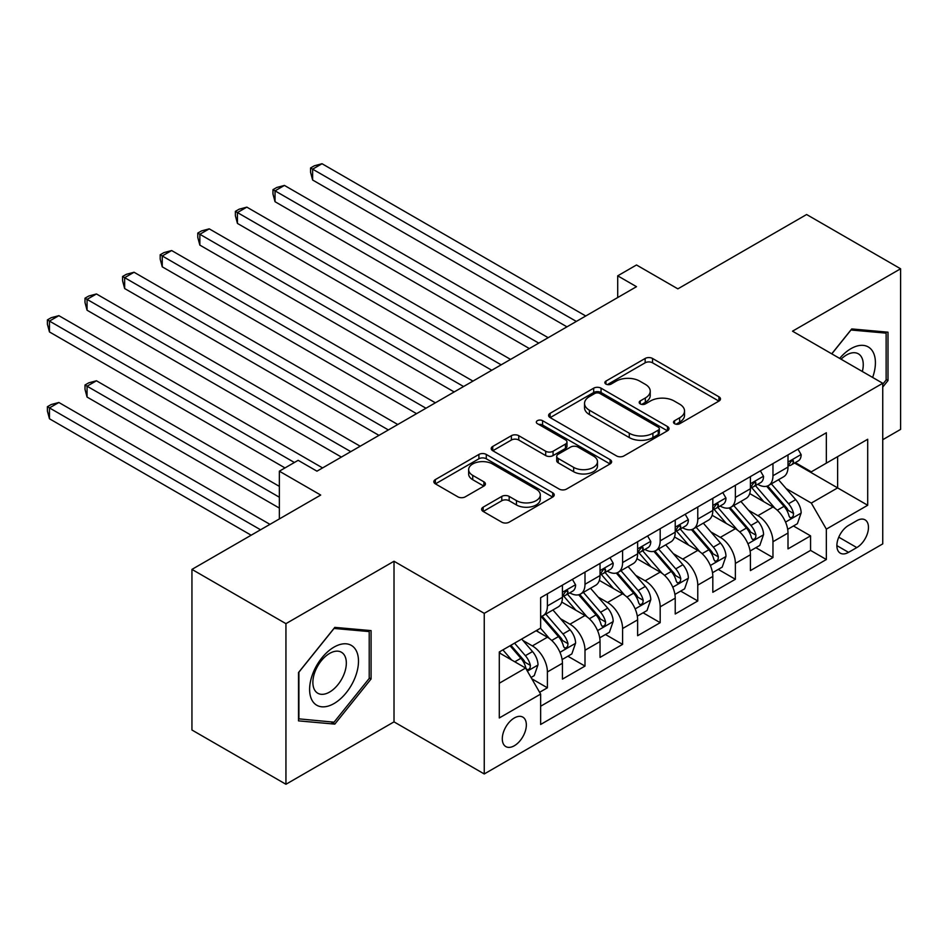 <?xml version="1.0" encoding="UTF-8"?>
<svg xmlns="http://www.w3.org/2000/svg" width="948" height="948" viewBox="0 0 948 948"><rect width="100%" height="100%" fill="white"/><g stroke="black" fill="none" stroke-linecap="round" stroke-linejoin="round"><path stroke-width="1.42" d="M674.573 423.709A3.65 2.109 0 0 0 679.74 423.709L718.951 401.075A5.214 3.01 0 0 0 720.48 398.942A5.214 3.01 0 0 0 718.951 396.809L652.532 358.463A5.214 3.01 0 0 0 645.15 358.463L605.938 381.096A3.65 2.109 0 0 0 604.871 382.589A3.65 2.109 0 0 0 605.938 384.082A3.65 2.109 0 0 0 611.105 384.082L616.176 381.155A16.697 9.646 0 0 1 639.793 381.155L645.327 384.343A16.697 9.646 0 0 1 650.221 391.169A16.697 9.646 0 0 1 645.327 397.982L640.255 400.909A3.65 2.109 0 0 0 639.189 402.402A3.65 2.109 0 0 0 640.255 403.895A3.65 2.109 0 0 0 645.422 403.895L650.494 400.968A16.697 9.646 0 0 1 674.111 400.968L679.645 404.156A16.697 9.646 0 0 1 684.539 410.982A16.697 9.646 0 0 1 679.645 417.795L674.573 420.722A3.65 2.109 0 0 0 673.507 422.216A3.65 2.109 0 0 0 674.573 423.709L674.573 420.722M514.326 745.744A17.017 9.824 120 0 0 525.429 730.754A17.017 9.824 120 0 0 522.822 717.115A17.017 9.824 120 0 0 514.326 717.968A17.017 9.824 120 0 0 503.21 732.958A17.017 9.824 120 0 0 505.817 746.586A17.017 9.824 120 0 0 514.326 745.744M483.148 507.168A5.214 3.01 0 0 0 481.62 509.301A5.214 3.01 0 0 0 483.148 511.434L501.788 522.182A5.214 3.01 0 0 0 509.171 522.182L552.708 497.048A5.214 3.01 0 0 0 554.236 494.915A5.214 3.01 0 0 0 552.708 492.782L486.288 454.436A5.214 3.01 0 0 0 478.906 454.436L435.369 479.581A5.214 3.01 0 0 0 433.84 481.714A5.214 3.01 0 0 0 435.369 483.836L457.872 496.835A5.214 3.01 0 0 0 465.255 496.835L483.895 486.075A5.214 3.01 0 0 0 485.423 483.942A5.214 3.01 0 0 0 483.895 481.821L472.732 475.375A13.959 8.058 0 0 1 468.644 469.675A13.959 8.058 0 0 1 477.259 462.221A13.959 8.058 0 0 1 492.474 463.975L536.201 489.215A13.959 8.058 0 0 1 540.289 494.915A13.959 8.058 0 0 1 531.674 502.369A13.959 8.058 0 0 1 516.459 500.615L509.171 496.408A5.214 3.01 0 0 0 501.788 496.408L483.148 507.168L483.148 511.434M882.742 439.706L900.6 429.397L900.6 268.782L806.618 214.521L677.856 288.856L636.499 264.978L617.705 275.832L636.499 286.687L316.952 471.18L298.158 460.325L279.352 471.18L279.352 518.923M285.941 623.654L285.941 784.269L394.013 721.866L394.013 561.252L285.941 623.654L191.946 569.393L320.708 495.057L279.352 471.18M394.013 561.252L484.25 613.344L882.742 383.276L882.742 543.891L484.25 773.959L484.25 613.344M900.6 268.782L792.516 331.184L882.742 383.276M616.544 455.929A5.214 3.01 0 0 0 623.926 455.929L667.475 430.795A5.214 3.01 0 0 0 669.004 428.662A5.214 3.01 0 0 0 667.475 426.529L601.056 388.182A5.214 3.01 0 0 0 593.673 388.182L550.124 413.316A5.214 3.01 0 0 0 548.596 415.449A5.214 3.01 0 0 0 550.124 417.582L616.544 455.929M538.855 424.491A3.65 2.109 0 0 1 542.564 425.012L542.564 420.675L610.097 459.661A5.214 3.01 0 0 1 611.626 461.795A5.214 3.01 0 0 1 610.097 463.916L566.549 489.061A5.214 3.01 0 0 1 559.166 489.061L492.747 450.715L492.747 446.449A5.214 3.01 0 0 0 491.218 448.582A5.214 3.01 0 0 0 492.747 450.715M492.747 446.449L511.387 435.689A5.214 3.01 0 0 1 518.757 435.689L545.704 451.248A5.214 3.01 0 0 0 553.075 451.248L565.446 444.102A5.214 3.01 0 0 0 566.975 441.969A5.214 3.01 0 0 0 565.446 439.848L537.398 423.649A3.65 2.109 0 0 1 536.331 422.156A3.65 2.109 0 0 1 538.582 420.213A3.65 2.109 0 0 1 542.564 420.675M285.941 784.269L191.946 730.007L191.946 569.393M539.602 692.301L547.399 687.798L531.804 678.78M522.929 640.457L532.361 645.908A21.271 12.277 60 0 1 547.399 671.942L562.437 663.268L562.437 679.112L584.999 666.089L567.888 656.217M560.517 618.748L569.961 624.199A21.271 12.277 60 0 1 584.999 650.245L600.037 641.559L600.037 657.402L622.587 644.379L605.488 634.508M598.117 597.039L607.55 602.49A21.271 12.277 60 0 1 622.587 628.536L637.625 619.862L637.625 635.705L660.187 622.682L643.076 612.799M635.705 575.341L645.15 580.792A21.271 12.277 60 0 1 660.187 606.839L675.225 598.152L675.225 613.996L697.775 600.973L680.676 591.102M673.305 553.632L682.738 559.083A21.271 12.277 60 0 1 697.775 585.129L712.813 576.443L712.813 592.287L735.375 579.264L718.264 569.393M710.893 531.923L720.338 537.374A21.271 12.277 60 0 1 735.375 563.42L750.413 554.746L750.413 570.589L772.964 557.566L772.964 541.723A21.271 12.277 -120 0 0 757.926 515.676L748.493 510.225M755.864 547.683L772.964 557.566M562.437 663.268A21.271 12.277 -120 0 0 547.399 637.222L536.13 630.704M600.037 641.559A21.271 12.277 -120 0 0 584.999 615.513L561.749 602.087M637.625 619.862A21.271 12.277 -120 0 0 622.587 593.815L599.337 580.389M675.225 598.152A21.271 12.277 -120 0 0 660.187 572.106L636.938 558.68M712.813 576.443A21.271 12.277 -120 0 0 697.775 550.397L674.526 536.983M750.413 554.746A21.271 12.277 -120 0 0 735.375 528.7L712.126 515.274M856.802 520.665L848.531 525.441A16.483 9.516 120 0 0 837.759 539.969A16.483 9.516 120 0 0 840.295 553.17A16.483 9.516 120 0 0 848.531 552.352L856.802 547.577A16.483 9.516 120 0 0 867.574 533.06A16.483 9.516 120 0 0 865.038 519.848A16.483 9.516 120 0 0 856.802 520.665M499.288 683.235L525.595 668.044L540.633 694.09L540.633 724.473L826.348 559.521L826.348 529.126L811.31 503.08L786.082 488.516M540.633 694.09L499.288 717.968L499.288 651.975L540.633 628.109L540.633 597.714L826.348 432.762L826.348 463.145L867.704 439.268L867.704 505.26L826.348 529.126M569.76 592.832L569.961 592.938A21.271 12.277 60 0 0 580.591 593.993L595.628 585.319A21.271 12.277 -120 0 0 600.037 575.578L600.037 563.42M607.36 571.123L607.55 571.241A21.271 12.277 60 0 0 618.191 572.296L633.228 563.61A21.271 12.277 -120 0 0 637.625 553.869L637.625 541.723M644.948 549.413L645.15 549.532A21.271 12.277 60 0 0 655.779 550.587L670.817 541.901A21.271 12.277 -120 0 0 675.225 532.172L675.225 520.014M682.548 527.716L682.738 527.823A21.271 12.277 60 0 0 693.379 528.877L708.417 520.203A21.271 12.277 -120 0 0 712.813 510.462L712.813 498.304M720.136 506.007L720.338 506.125A21.271 12.277 60 0 0 730.967 507.18L746.005 498.494A21.271 12.277 -120 0 0 750.413 488.753L750.413 476.607M540.633 706.236L810.564 550.397L810.564 535.857L788.001 548.88L788.001 533.037A21.271 12.277 -120 0 0 772.964 506.99L749.714 493.564M757.736 484.31L757.926 484.416A21.271 12.277 -120 0 0 768.567 485.471A21.271 12.277 -120 0 0 772.964 475.73L772.964 463.584M768.567 485.471L783.605 476.785A21.271 12.277 -120 0 0 788.001 467.056L788.001 454.898M547.399 593.804L547.399 605.962A21.271 12.277 60 0 1 543.003 615.702A21.271 12.277 60 0 1 540.633 616.555M543.003 615.702L558.04 607.016A21.271 12.277 -120 0 0 562.437 597.287L562.437 585.129M584.999 572.106L584.999 584.264A21.271 12.277 60 0 1 580.591 593.993M622.587 550.397L622.587 562.555A21.271 12.277 60 0 1 618.191 572.296M660.187 528.7L660.187 540.846A21.271 12.277 60 0 1 655.779 550.587M697.775 506.99L697.775 519.149A21.271 12.277 60 0 1 693.379 528.877M735.375 485.281L735.375 497.439A21.271 12.277 60 0 1 730.967 507.18M735.375 563.42L735.375 579.264M697.775 585.129L697.775 600.973M660.187 606.839L660.187 622.682M622.587 628.536L622.587 644.379M584.999 650.245L584.999 666.089M547.399 671.942L547.399 687.798M525.595 668.044L499.288 652.852M811.31 503.08L837.629 487.888L837.629 456.64L867.704 439.268M794.578 463.039L867.704 505.26M795.325 462.6L811.31 471.831L826.348 463.145M394.013 721.866L484.25 773.959M617.705 275.832L617.705 297.542M793.452 525.986L810.564 535.857M810.564 550.397L826.348 559.521M882.742 387.092L888.003 380.551L888.003 332.179L851.731 328.932L831.728 353.817M298.525 720.871L334.81 724.118L371.083 678.981L371.083 630.61L334.81 627.375L298.525 672.511L298.525 720.871M886.131 379.461L888.003 380.551M369.21 677.903L371.083 678.981M330.971 721.902L334.81 724.118M676.031 424.218L679.645 422.133A16.697 9.646 0 0 0 684.539 415.319L684.539 410.982M650.221 391.169L650.221 395.506A16.697 9.646 0 0 1 645.327 402.319L641.713 404.405M718.88 401.111L652.532 362.8A5.214 3.01 0 0 0 645.15 362.8L607.395 384.592M667.404 430.83L601.056 392.519A5.214 3.01 0 0 0 593.673 392.519L550.196 417.618M658.244 430.155A3.65 2.109 0 0 0 659.322 428.662A3.65 2.109 0 0 0 658.244 427.169L599.942 393.503A3.65 2.109 0 0 0 594.775 393.503L589.431 396.596A16.697 9.646 0 0 0 584.537 403.41A16.697 9.646 0 0 0 589.431 410.235L629.282 433.236A16.697 9.646 0 0 0 652.899 433.236L658.244 430.155L658.244 434.492A3.65 2.109 0 0 0 659.322 432.999L659.322 428.662M584.537 403.41L584.537 407.759A16.697 9.646 0 0 0 589.431 414.572L589.431 410.235M658.244 434.492L652.899 437.585A16.697 9.646 0 0 1 629.282 437.585L589.431 414.572M492.818 450.75L511.387 440.026L511.387 435.689M566.975 441.969L566.975 446.318A5.214 3.01 0 0 1 565.446 448.451L553.075 455.585A5.214 3.01 0 0 1 545.704 455.585L518.757 440.026A5.214 3.01 0 0 0 511.387 440.026M542.564 425.012L610.026 463.963M573.647 467.376A13.959 8.058 0 0 0 588.862 469.13A13.959 8.058 0 0 0 597.477 461.688A13.959 8.058 0 0 0 593.389 455.988L577.984 447.089A5.214 3.01 0 0 0 570.613 447.089L558.242 454.222A5.214 3.01 0 0 0 556.713 456.355A5.214 3.01 0 0 0 558.242 458.488L573.647 467.376L573.647 471.725A13.959 8.058 0 0 0 588.862 473.467A13.959 8.058 0 0 0 597.477 466.025L597.477 461.688M556.713 456.355L556.713 460.692A5.214 3.01 0 0 0 558.242 462.825L558.242 458.488M573.647 471.725L558.242 462.825M540.289 494.915L540.289 499.264A13.959 8.058 0 0 1 531.674 506.706A13.959 8.058 0 0 1 516.459 504.952L509.171 500.745A5.214 3.01 0 0 0 501.788 500.745L483.219 511.47M468.644 469.675L468.644 474.012A13.959 8.058 0 0 0 472.732 479.712L472.732 475.375M483.824 486.111L472.732 479.712M552.637 497.084L486.288 458.785A5.214 3.01 0 0 0 478.906 458.785L435.428 483.883M787.693 529.316L797.398 523.699L801.167 512.856A14.09 8.129 -120 0 0 795.68 499.62L778.498 479.735M775.061 508.365L755.426 485.637M763.887 501.753L752.487 488.552A33.761 19.493 -120 0 0 751.444 487.379M312.627 266.826L491.763 370.253L237.438 223.42L237.438 212.565L246.836 207.138L510.557 359.399M766.648 486.241L784.02 506.351A14.09 8.129 60 0 1 789.044 516.056L790.075 517.726L791.971 517.454L793.251 515.913L793.559 513.449A14.09 8.129 -120 0 0 788.535 503.744L771.352 483.859M767.667 485.909L786.342 507.524A7.181 4.147 60 0 1 788.144 510.332L793.559 513.449M797.967 449.151L801.167 454.685A14.09 8.129 60 0 1 798.24 460.918L791.106 465.041A14.09 8.129 -120 0 0 793.559 461.795L793.263 460.538L791.497 460.894L789.044 464.401A14.09 8.129 60 0 1 788.001 466.404M576.348 321.419L312.627 169.159L322.024 163.731L585.745 315.992M788.475 465.693L788.535 465.693A14.09 8.129 -120 0 0 791.106 465.041M566.951 326.835L312.627 180.013L312.627 169.159L310.565 167.962L314.321 165.793L322.024 163.731M312.627 180.013L310.565 172.299L310.565 167.962M872.634 377.434A34.555 19.955 120 0 0 850.972 348.651A34.555 19.955 120 0 0 839.655 358.403M862.336 371.486A23.664 13.663 120 0 0 858.355 353.817A23.664 13.663 120 0 0 846.528 354.979A23.664 13.663 120 0 0 841.054 359.209M831.799 353.865L850.972 329.999L886.131 333.139L886.131 380.006L882.742 384.224M883.797 331.8L886.131 333.139M355.216 677.204A34.555 19.955 120 0 0 346.269 643.822A34.555 19.955 120 0 0 312.887 673.424A34.555 19.955 120 0 0 321.834 706.805A34.555 19.955 120 0 0 355.216 677.204M344.088 674.04A23.664 13.663 120 0 0 341.434 652.248A23.664 13.663 120 0 0 315.115 671.445A23.664 13.663 120 0 0 317.781 693.237A23.664 13.663 120 0 0 344.088 674.04M298.904 719.034L298.904 672.168L334.051 628.441L369.21 631.581L369.21 678.448L334.051 722.175L298.525 718.821M366.876 630.242L369.21 631.581M750.093 551.013L759.81 545.408L763.567 534.554A14.09 8.129 -120 0 0 758.08 521.329L740.909 501.445M737.461 530.074L717.826 507.346M726.287 523.45L714.899 510.261A33.761 19.493 -120 0 0 713.856 509.088M275.038 288.536L454.163 391.951L199.85 245.117L199.85 234.274L209.247 228.847L472.969 381.108M729.048 507.938L746.432 528.06A14.09 8.129 60 0 1 751.456 537.765L752.475 539.436L754.383 539.163L755.651 537.611L755.959 535.158A14.09 8.129 -120 0 0 750.935 525.453L733.764 505.568M730.079 507.607L748.742 529.221A7.181 4.147 60 0 1 750.555 532.029L755.959 535.158M712.505 572.722L722.21 567.117L725.978 556.263A14.09 8.129 -120 0 0 720.492 543.026L703.309 523.142M699.873 551.772L680.237 529.043M688.698 545.159L677.299 531.97A33.761 19.493 -120 0 0 676.256 530.785M237.438 310.233L416.575 413.66L162.25 266.826L162.25 255.972L171.647 250.545L435.369 402.805M691.459 529.648L708.831 549.757A14.09 8.129 60 0 1 713.856 559.462L714.887 561.133L716.783 560.872L718.063 559.32L718.371 556.867A14.09 8.129 -120 0 0 713.346 547.15L696.164 527.266M692.478 529.316L711.154 550.93A7.181 4.147 60 0 1 712.955 553.739L718.371 556.867M674.905 594.432L684.622 588.815L688.378 577.96A14.09 8.129 -120 0 0 682.892 564.735L665.721 544.851M662.273 573.481L642.637 550.752M651.098 566.857L639.71 553.668A33.761 19.493 -120 0 0 638.668 552.494M199.85 331.942L378.975 435.369L124.65 288.536L124.65 277.681L134.059 272.254L397.781 424.514M653.859 551.345L671.243 571.466A14.09 8.129 60 0 1 676.268 581.171L677.287 582.842L679.195 582.57L680.463 581.029L680.771 578.564A14.09 8.129 -120 0 0 675.746 568.859L658.576 548.975M654.89 551.025L673.554 572.639A7.181 4.147 60 0 1 675.367 575.448L680.771 578.564M637.317 616.129L647.022 610.524L650.79 599.669A14.09 8.129 -120 0 0 645.304 586.445L628.121 566.549M624.685 595.19L605.049 572.462M613.51 588.566L602.11 575.377A33.761 19.493 -120 0 0 601.068 574.204M162.25 353.651L341.387 457.066L87.062 310.233L87.062 299.378L96.459 293.963L360.181 446.212M616.271 573.054L633.643 593.175A14.09 8.129 60 0 1 638.668 602.881L639.687 604.551L641.595 604.279L642.874 602.727L643.182 600.274A14.09 8.129 -120 0 0 638.158 590.568L620.976 570.672M617.29 572.722L635.966 594.337A7.181 4.147 60 0 1 637.767 597.145L643.182 600.274M760.379 470.848L763.567 476.382A14.09 8.129 60 0 1 760.652 482.615L753.506 486.739A14.09 8.129 -120 0 0 755.959 483.504L755.663 482.248L753.909 482.603L751.456 486.099A14.09 8.129 60 0 1 750.413 488.113M538.76 343.117L275.038 190.856L284.436 185.429L548.157 337.689M750.887 487.402L750.935 487.402A14.09 8.129 -120 0 0 753.506 486.739M529.351 348.544L275.038 201.711L275.038 190.856L272.965 189.671L276.721 187.491L284.436 185.429M275.038 201.711L272.965 194.008L272.965 189.671M722.779 492.557L725.978 498.091A14.09 8.129 60 0 1 723.051 504.324L715.918 508.448A14.09 8.129 -120 0 0 718.371 505.201L718.074 503.957L716.309 504.3L713.856 507.808A14.09 8.129 60 0 1 712.813 509.811M501.16 364.826L235.377 211.368L239.133 209.2L246.836 207.138M713.287 509.112L713.346 509.112A14.09 8.129 -120 0 0 715.918 508.448M237.438 223.42L235.377 215.717L235.377 211.368M685.191 514.266L688.378 519.8A14.09 8.129 60 0 1 685.463 526.033L678.318 530.157A14.09 8.129 -120 0 0 680.771 526.91L680.474 525.654L678.721 526.01L676.268 529.517A14.09 8.129 60 0 1 675.225 531.52M463.572 386.523L197.777 233.078L201.533 230.909L209.247 228.847M675.699 530.809L675.746 530.809A14.09 8.129 -120 0 0 678.318 530.157M199.85 245.117L197.777 237.415L197.777 233.078M647.591 535.964L650.79 541.498A14.09 8.129 60 0 1 647.863 547.731L640.73 551.855A14.09 8.129 -120 0 0 643.182 548.608L642.886 547.363L641.121 547.719L638.668 551.215A14.09 8.129 60 0 1 637.625 553.217M425.972 408.233L160.188 254.775L163.945 252.606L171.647 250.545M638.099 552.518L638.158 552.518A14.09 8.129 -120 0 0 640.73 551.855M162.25 266.826L160.188 259.124L160.188 254.775M599.717 637.838L609.434 632.233L613.19 621.378A14.09 8.129 -120 0 0 607.704 608.142L590.533 588.258M587.085 616.887L567.449 594.159M575.91 610.275L564.522 597.074A33.761 19.493 -120 0 0 563.479 595.901M124.65 375.349L284.993 467.921L49.462 331.942L49.462 321.088L58.871 315.66L322.593 467.921M578.671 594.763L596.055 614.873A14.09 8.129 60 0 1 601.068 624.578L602.099 626.249L604.006 625.988L605.274 624.436L605.582 621.971A14.09 8.129 -120 0 0 600.558 612.266L583.387 592.381M579.702 594.432L598.366 616.046A7.181 4.147 60 0 1 600.179 618.854L605.582 621.971M610.002 557.673L613.19 563.207A14.09 8.129 60 0 1 610.275 569.44L603.129 573.564A14.09 8.129 -120 0 0 605.582 570.317L605.286 569.073L603.532 569.416L601.068 572.924A14.09 8.129 60 0 1 600.037 574.926M388.384 429.942L122.588 276.484L126.345 274.316L134.059 272.254M600.511 574.227L600.558 574.227A14.09 8.129 -120 0 0 603.129 573.564M124.65 288.536L122.588 280.821L122.588 276.484M562.128 659.547L571.834 653.93L575.602 643.076A14.09 8.129 -120 0 0 570.115 629.851L552.933 609.967M549.496 638.596L540.502 628.18M538.322 631.972L536.864 630.29M279.352 486.371L96.459 380.776L87.062 386.203L87.062 397.058L279.352 508.081M541.083 616.461L558.455 636.582A14.09 8.129 60 0 1 563.479 646.287L564.498 647.958L566.406 647.685L567.686 646.133L567.994 643.68A14.09 8.129 -120 0 0 562.97 633.975L545.787 614.091M542.102 616.141L560.778 637.755A7.181 4.147 60 0 1 562.579 640.552L567.994 643.68M87.062 397.058L85 389.355L85 385.007L279.352 497.226M85 385.007L88.757 382.838L96.459 380.776M572.402 579.37L575.602 584.904A14.09 8.129 60 0 1 572.675 591.149L565.541 595.273A14.09 8.129 -120 0 0 567.994 592.026L567.698 590.77L565.932 591.125L563.479 594.621A14.09 8.129 60 0 1 562.437 596.636M350.784 451.639L85 298.193L88.757 296.025L96.459 293.963M562.911 595.925L562.97 595.925A14.09 8.129 -120 0 0 565.541 595.273M87.062 310.233L85 302.531L85 298.193M531.046 677.488L534.245 675.64L538.002 664.785A14.09 8.129 -120 0 0 532.515 651.56L521.696 639.035M511.612 659.962L502.902 649.89M500.722 653.682L499.288 652.011M269.955 524.351L58.871 402.485L49.462 407.913L49.462 418.767L251.161 535.205M510.048 645.766L520.867 658.279A14.09 8.129 60 0 1 525.879 667.985L526.91 669.655L528.818 669.395L530.086 667.842L530.394 665.389A14.09 8.129 -120 0 0 525.37 655.684L514.563 643.159M510.913 645.256L523.178 659.452A7.181 4.147 60 0 1 524.991 662.261L530.394 665.389M49.462 418.767L47.4 411.053L47.4 406.716L260.558 529.778M47.4 406.716L51.156 404.547L58.871 402.485M294.39 462.494L47.4 319.891L51.156 317.722L58.871 315.66M49.462 331.942L47.4 324.24L47.4 319.891M532.361 645.908L547.399 637.222M569.961 624.199L584.999 615.513M607.55 602.49L622.587 593.815M645.15 580.792L660.187 572.106M682.738 559.083L697.775 550.397M720.338 537.374L735.375 528.7M757.926 515.676L772.964 506.99M772.964 475.73L788.001 467.056M547.399 605.962L562.437 597.287M584.999 584.264L600.037 575.578M622.587 562.555L637.625 553.869M660.187 540.846L675.225 532.172M697.775 519.149L712.813 510.462M735.375 497.439L750.413 488.753M772.964 541.723L788.001 533.037M838.779 537.172L856.802 547.577M836.883 545.621L848.531 552.352M679.645 422.133L679.645 417.795M640.255 403.895L640.255 400.909M645.327 402.319L645.327 397.982M605.938 384.082L605.938 381.096M645.15 362.8L645.15 358.463M652.532 362.8L652.532 358.463M718.951 401.075L718.951 396.809M550.124 417.582L550.124 413.316M593.673 392.519L593.673 388.182M601.056 392.519L601.056 388.182M667.475 430.795L667.475 426.529M629.282 437.585L629.282 433.236M652.899 437.585L652.899 433.236M518.757 440.026L518.757 435.689M545.704 455.585L545.704 451.248M553.075 455.585L553.075 451.248M565.446 448.451L565.446 444.102M610.097 463.916L610.097 459.661M501.788 500.745L501.788 496.408M509.171 500.745L509.171 496.408M516.459 504.952L516.459 500.615M483.895 486.075L483.895 481.821M435.369 483.836L435.369 479.581M478.906 458.785L478.906 454.436M486.288 458.785L486.288 454.436M552.708 497.048L552.708 492.782M785.537 522.087L801.072 513.129M788.535 503.744L795.68 499.62M777.301 510.225L784.02 506.351M801.072 454.519L788.001 462.067M791.734 460.74L793.559 461.795M747.948 543.797L763.472 534.826M750.935 525.453L758.08 521.329M739.713 531.935L746.432 528.06M710.348 565.494L725.884 556.535M713.346 547.15L720.492 543.026M702.113 553.644L708.831 549.757M672.76 587.203L688.284 578.233M675.746 568.859L682.892 564.735M664.524 575.341L671.243 571.466M635.16 608.912L650.695 599.942M638.158 590.568L645.304 586.445M626.924 597.05L633.643 593.175M763.472 476.228L750.413 483.764M754.146 482.449L755.959 483.504M725.884 497.925L712.813 505.474M716.546 504.158L718.371 505.201M688.284 519.634L675.225 527.171M678.958 525.856L680.771 526.91M650.695 541.344L637.625 548.88M641.358 547.565L643.182 548.608M597.572 630.61L613.095 621.651M600.558 612.266L607.704 608.142M589.336 618.76L596.055 614.873M613.095 563.041L600.037 570.589M603.769 569.262L605.582 570.317M559.972 652.319L575.507 643.348M562.97 633.975L570.115 629.851M551.736 640.457L558.455 636.582M575.507 584.75L562.437 592.287M566.169 590.971L567.994 592.026M527.384 671.137L537.907 665.058M525.37 655.684L532.515 651.56M514.776 661.799L520.867 658.279"/></g></svg>
